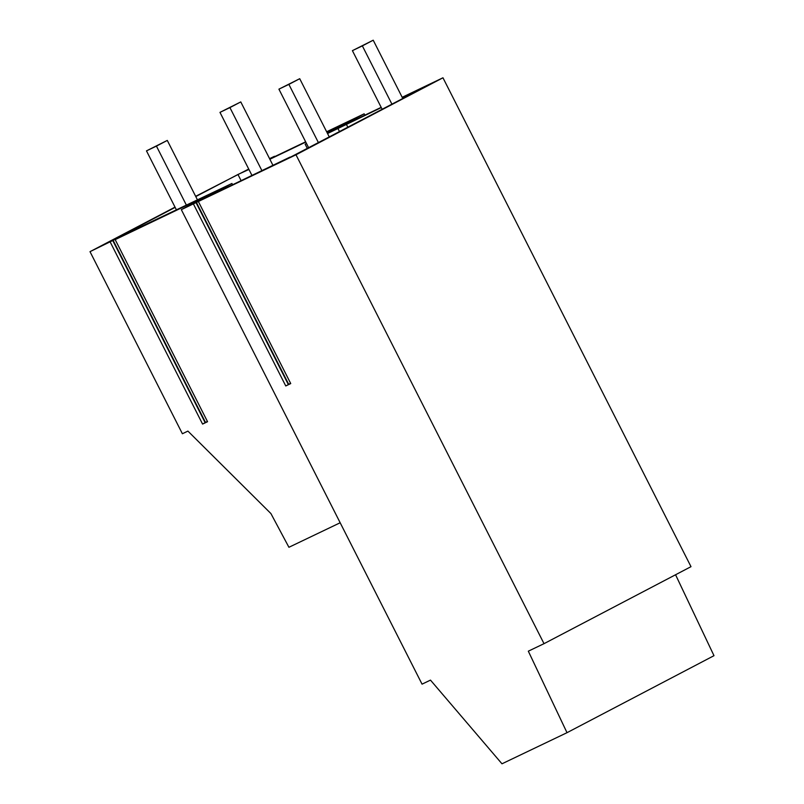 <?xml version="1.0" encoding="UTF-8"?>
<svg xmlns="http://www.w3.org/2000/svg" width="804" height="804" viewBox="0 0 804 804"><rect width="100%" height="100%" fill="white"/><g stroke="black" fill="none" stroke-linecap="round" stroke-linejoin="round"><path stroke-width="1.21" d="M175.021 207.13L90.008 251.662L182.387 433.748L187.915 431.095L270.918 513.565L288.917 547.283L340.162 522.761M90.008 251.662L127.846 233.14L115.183 239.622L207.553 421.708L202.578 424.09L207.402 421.407M110.198 242.004L202.578 424.09M115.183 239.622L218.065 190.397L181.322 209.653L295.993 154.79L442.964 77.787L690.998 566.669L544.017 643.672L295.993 154.79M326.645 131.766L364.162 113.816L327.419 133.072L381.176 107.354M402.181 97.294L442.964 77.787M269.732 158.991L305.641 141.816M269.631 158.8L274.666 156.639M269.561 158.649L274.496 156.288M195.653 196.317L248.727 169.051M402.301 97.535L430.743 83.887L290.154 157.323M327.54 133.534L381.297 107.585M306.515 143.554L305.168 144.197L307.359 148.529M326.906 132.278L346.062 122.781L327.117 132.7M306.495 143.504L305.168 144.197M269.863 159.262L305.771 142.077M195.784 196.578L237.964 174.478L248.928 169.453M290.033 157.082L212.326 194.518L221.984 189.463L204.889 197.643L231.934 183.473L113.052 239.924L175.151 207.382M181.322 209.653L422.05 684.154L430.482 680.114L501.977 763.8L567.011 732.685L528.318 651.18L544.017 643.672M112.801 240.647L205.181 422.723M198.357 201.502L290.736 383.578L285.762 385.96L193.382 203.884M196.297 202.206L288.676 384.282L290.586 383.287M195.985 202.518L288.355 384.603L285.762 385.96M113.123 240.326L205.492 422.412M231.934 183.473L232.617 184.819M675.561 574.749L713.992 655.682L567.011 732.685M346.363 124.298L347.881 127.303M338.022 128.67L339.549 131.665M404.291 96.862L404.643 97.565M237.964 174.478L241.14 180.739M364.845 115.163L364.162 113.816M186.427 205.211L156.438 146.107L167.292 140.419L197.412 199.794M176.468 209.975L146.479 150.871L156.438 146.107M146.479 150.871L167.292 140.419M318.464 142.71L288.877 84.39L299.721 78.702L329.318 137.032M308.696 147.835L278.918 89.154L288.877 84.39M278.918 89.154L299.721 78.702M261.973 170.77L229.924 107.605L240.778 101.917L273.028 165.483M252.014 175.533L219.974 112.369L229.924 107.605M219.974 112.369L240.778 101.917M391.95 104.208L362.363 45.888L373.217 40.2L402.804 98.53M382.181 109.334L352.403 50.652L362.363 45.888M352.403 50.652L373.217 40.2"/></g></svg>
